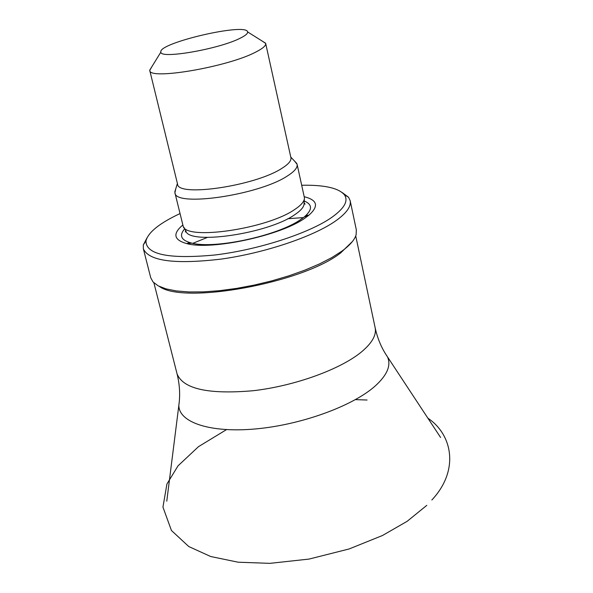 <?xml version="1.0" encoding="UTF-8"?>
<svg xmlns="http://www.w3.org/2000/svg" width="593" height="593" viewBox="0 0 593 593"><rect width="100%" height="100%" fill="white"/><g stroke="black" fill="none" stroke-linecap="round" stroke-linejoin="round"><path stroke-width="0.89" d="M294.61 161.14L297.1 164.313L304.409 197.684C304.669 201.064 301.518 204.948 294.958 209.329C267.391 228.98 185.001 240.84 183.096 225.911L174.92 192.747L175.758 188.804M297.1 164.313C297.738 167.567 294.543 171.421 287.516 175.884C259.052 195.09 174.742 207.357 174.92 192.747M261.809 40.828L265.671 43.415L290.911 157.694C291.489 160.666 288.487 164.209 281.92 168.316C255.39 185.913 177.374 197.38 177.552 184.067L149.747 70.389L152.067 66.364M265.671 43.415C266.079 45.617 262.84 48.47 255.961 51.976C228.12 66.905 148.673 80.44 149.747 70.389M240.121 38.241C218.95 49.137 159.702 59.352 160.888 52.073C157.612 43.074 246.555 22.378 247.585 31.896C247.97 33.49 245.487 35.602 240.121 38.241M352.435 241.499L340.678 252.914C302.63 283.069 183.296 304.706 159.354 286.434M192.747 243.352L207.328 237.437M287.753 218.721L303.446 217.594M342.072 192.451L348.558 197.247L350.174 200.701L356.334 229.891L356.126 234.687C354.725 239.742 349.981 245.228 341.894 251.15L331.754 257.621L319.301 264.018L304.869 270.156L288.865 275.834L271.779 280.874L254.13 285.114L236.481 288.42L219.366 290.696L203.31 291.875L188.804 291.949L176.232 290.918L165.936 288.85L158.153 285.826L153.031 281.949L150.726 277.732L143.365 248.83L143.291 245.013L146.997 237.845M186.847 243.627L189.323 242.478M306.136 215.296L308.864 215.237M350.174 200.701C351.33 206.52 346.416 213.317 335.43 221.078C313.037 236.748 264.648 253.026 221.174 259.097C174.802 264.522 148.865 261.105 143.365 248.83M301.704 185.246C324.267 184.838 338.47 187.988 344.318 194.689C348.706 200.775 344.429 208.41 331.48 217.587C308.642 233.464 257.992 249.875 214.703 255.012C168.723 259.297 145.811 254.575 145.967 240.847C148.257 232.256 159.606 223.153 180.035 213.562M304.231 196.728C317.477 200.019 319.019 206.194 308.857 215.237L304.898 218.157C280.63 235.599 211.308 250.505 186.854 243.627C173.742 239.995 172.4 233.783 182.837 224.977M304.224 200.997C312.555 204.444 312.563 209.766 304.246 216.956L300.584 219.655C278.11 235.755 214.429 249.445 191.754 243.137C181.11 240.35 178.775 235.577 184.727 228.809M304.328 199.144L304.105 203.132C304.365 206.468 301.288 210.293 294.884 214.599C268.014 233.879 187.736 245.369 185.772 230.67L183.815 227.193M385.087 353.146L387.459 356.823C391.35 365.392 387.185 375.184 374.961 386.213C352.368 406.227 300.999 424.877 255.627 428.932C210.174 433.09 178.827 422.409 178.841 405.375L179.345 401.024M440.584 437.464L387.459 356.823C381.618 348.291 377.519 338.625 375.161 327.833C376.585 334.934 372.167 342.843 361.9 351.575C340.982 369.142 295.017 385.91 253.233 390.713C208.595 394.604 183.207 389.008 177.077 373.924C179.731 384.657 180.316 395.138 178.841 405.375L166.774 501.181M426.79 505.355L407.146 521.314L382.485 535.501L349.121 548.962L309.072 559.073L269.897 563.35L238.149 562.208L210.693 556.516L188.782 546.546L171.436 530.49L162.942 507.111L166.922 484.029L178.026 465.839L198.477 446.67L226.474 429.636M355.429 399.63L367.082 400.023M427.879 418.184C452.355 434.521 459.701 470.205 431.874 499.981M186.854 243.627L191.754 243.137C215.289 249.253 277.672 235.725 300.436 219.699L304.246 216.956L308.857 215.237M186.032 231.233L185.312 231.974L185.653 230.447M304.12 202.88L305.099 204.103L304.12 203.747M177.403 183.467L174.809 191.865M290.778 157.086L296.811 163.475M160.888 52.073L149.71 70.189M247.585 31.896L265.612 43.215M153.913 282.861L177.077 373.924M355.733 235.895L375.161 327.833M145.967 240.847L143.291 245.013M344.318 194.689L348.558 197.247"/></g></svg>
